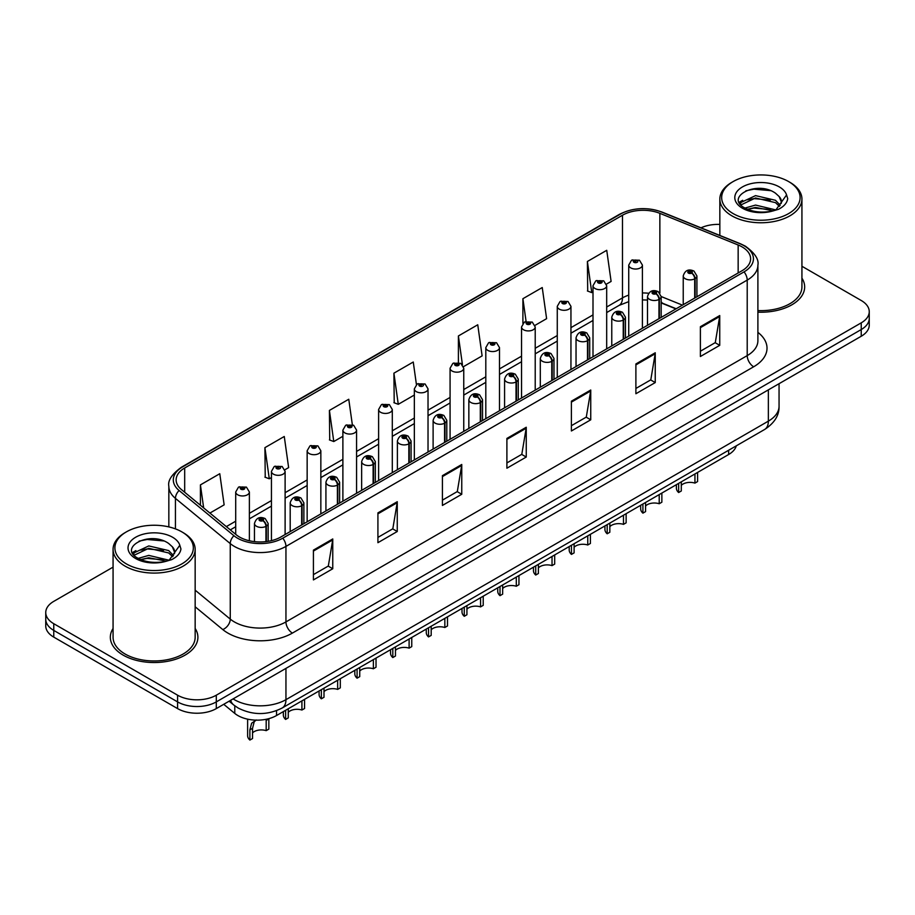 <?xml version="1.0" encoding="UTF-8"?>
<svg xmlns="http://www.w3.org/2000/svg" width="915" height="915" viewBox="0 0 915 915"><rect width="100%" height="100%" fill="white"/><g stroke="black" fill="none" stroke-linecap="round" stroke-linejoin="round"><path stroke-width="1.37" d="M675.922 308.893L661.179 302.934M736.301 445.822A27.359 15.795 180 0 1 728.626 454.515L276.536 715.53A27.359 15.795 180 0 1 234.778 713.414L223.729 704.31M113.071 628.468A43.783 25.277 0 0 0 110.338 637.263A43.783 25.277 0 0 0 123.159 655.129A43.783 25.277 0 0 0 170.876 660.607A43.783 25.277 0 0 0 197.903 637.263A43.783 25.277 0 0 0 195.158 628.468A43.783 25.277 0 0 1 197.903 637.263A43.783 25.277 0 0 1 170.876 660.607A43.783 25.277 0 0 1 123.159 655.129A43.783 25.277 0 0 1 110.338 637.263A43.783 25.277 0 0 1 113.071 628.468M742.054 246.878A29.189 16.847 180 0 1 750.597 258.796A29.189 16.847 180 0 1 742.054 270.714L280.791 537.025A29.189 16.847 180 0 1 236.242 534.772L181.422 489.571A29.189 16.847 180 0 1 176.138 479.906A29.189 16.847 180 0 1 184.681 467.988L622.475 215.231A29.189 16.847 180 0 1 659.864 213.344L738.153 244.991A29.189 16.847 180 0 1 742.054 246.878M744.055 245.723A32.014 18.483 0 0 0 739.778 243.653L661.476 212.006A32.014 18.483 0 0 0 620.473 214.076L182.68 466.833A32.014 18.483 0 0 0 179.1 490.509L233.92 535.71A32.014 18.483 0 0 0 282.781 538.18L744.055 271.869A32.014 18.483 0 0 0 744.055 245.723M113.071 567.128L53.768 601.361A27.359 15.795 0 0 0 45.75 612.535L45.75 625.94A27.359 15.795 0 0 0 53.768 637.115L177.59 708.599L177.59 701.896A27.359 15.795 0 0 0 216.295 701.896L861.232 329.549A27.359 15.795 0 0 0 869.25 318.374A27.359 15.795 0 0 1 861.232 329.549L216.295 701.896A27.359 15.795 0 0 1 177.59 701.896L53.768 630.412L177.59 701.896L177.59 695.194A27.359 15.795 0 0 0 216.295 695.194L861.232 322.846A27.359 15.795 0 0 0 869.25 311.672A27.359 15.795 0 0 0 861.232 300.497L801.929 266.265M45.75 619.238A27.359 15.795 0 0 0 53.768 630.412A27.359 15.795 0 0 1 45.75 619.238M313.422 550.132L313.422 579.916L332.763 568.753L332.763 538.958L313.422 550.132M313.422 574.631L328.325 566.03L332.694 539.953A7.297 4.209 -120 0 0 332.763 538.958M328.188 566.099L332.763 568.753M377.918 512.892L377.918 542.687L397.259 531.512L397.259 501.717L377.918 512.892M377.918 537.402L392.821 528.79L397.179 502.712A7.297 4.209 -120 0 0 397.259 501.717M392.684 528.87L397.259 531.512M442.414 475.663L442.414 505.446L461.755 494.272L461.755 464.488L442.414 475.663M442.414 500.162L457.306 491.561L461.675 465.472A7.297 4.209 -120 0 0 461.755 464.488M457.18 491.63L461.755 494.272M700.387 326.712L700.387 356.507L719.739 345.332L719.739 315.549L700.387 326.712M700.387 351.223L715.29 342.61L719.659 316.533A7.297 4.209 -120 0 0 719.739 315.549M715.153 342.69L719.739 345.332M635.891 363.953L635.891 393.736L655.243 382.573L655.243 352.778L635.891 363.953M635.891 388.452L650.794 379.851L655.163 353.773A7.297 4.209 -120 0 0 655.243 352.778M650.668 379.931L655.243 382.573M571.395 401.182L571.395 430.976L590.747 419.802L590.747 390.019L571.395 401.182M571.395 425.692L586.298 417.091L590.667 391.002A7.297 4.209 -120 0 0 590.747 390.019M586.172 417.16L590.747 419.802M506.899 438.422L506.899 468.206L526.251 457.043L526.251 427.248L506.899 438.422M506.899 462.921L521.802 454.32L526.171 428.243A7.297 4.209 -120 0 0 526.251 427.248M521.676 454.4L526.251 457.043M757.894 312.164A43.783 25.277 0 0 0 804.662 286.944A43.783 25.277 0 0 0 801.929 278.149A43.783 25.277 0 0 1 804.662 286.944A43.783 25.277 0 0 1 757.894 312.164M719.842 224.415A27.359 15.795 0 0 0 701.004 227.824M45.75 612.535A27.359 15.795 0 0 0 53.768 623.71L177.59 695.194M284.874 469.784L288.637 467.611L284.268 436.489L264.915 447.652L265.236 477.264M209.912 513.063L224.141 504.851L219.772 473.718L200.419 484.893L200.419 505.24M463.516 366.641L482.113 355.901L477.756 324.779L458.404 335.954L458.404 362.489M534.978 325.385L546.61 318.672L542.24 287.539L522.9 298.713L522.9 323.395M606.439 284.13L611.106 281.431L606.737 250.31L587.396 261.484L587.705 291.084M352.332 424.651L348.764 399.249L329.411 410.423L329.72 440.035M416.428 384.586L413.26 362.02L393.907 373.183L394.216 402.794M393.907 373.183L398.277 404.316L414.346 395.028M398.277 404.316L393.907 402.68M458.404 335.954L462.441 364.696M522.9 298.713L526.079 321.417M587.396 261.484L591.765 292.606L593 291.885M591.765 292.606L587.396 290.97M329.411 410.423L333.781 441.545L342.885 436.283M333.781 441.545L329.411 439.909M264.915 447.652L269.284 478.785L271.435 477.55M269.284 478.785L264.915 477.15M200.419 484.893L203.656 507.905M177.59 708.599A27.359 15.795 0 0 0 216.295 708.599L861.232 336.251A27.359 15.795 0 0 0 869.25 325.077L869.25 311.672M697.596 472.426L697.596 481.576L694.943 483.109L694.943 473.959M678.644 483.372L678.644 492.522A13.679 7.903 180 0 1 676.391 488.175L676.391 484.675M694.943 483.109A10.031 5.787 0 0 0 681.298 485.35M681.298 481.839L681.298 490.989L678.644 492.522M695.114 297.81L695.114 278.595A4.564 2.745 -122.2 0 0 691.751 273.093A2.276 1.315 0 0 0 691.683 271.275A2.276 1.315 0 0 0 688.457 271.275A2.276 1.315 0 0 0 688.457 273.127A2.276 1.315 0 0 0 691.603 273.173L689.155 272.201L690.711 271.824L691.751 273.093M691.603 273.173A4.564 2.516 62.1 0 1 694.691 278.835A6.84 3.946 180 0 1 685.232 278.72A6.84 3.946 180 0 1 683.231 275.93C684.98 270.314 688.549 268.69 693.959 271.046L696.91 275.93A6.84 3.946 180 0 1 695.114 278.595M694.691 298.061L694.691 278.835M642.41 328.233L642.41 265.087A6.84 3.946 180 0 1 638.19 268.736A6.84 3.946 180 0 1 630.732 267.878A6.84 3.946 180 0 1 628.731 265.087L631.453 260.34A4.564 2.745 57.8 0 1 633.889 260.478A2.276 1.315 0 0 0 633.958 262.296A2.276 1.315 0 0 0 637.183 262.296A2.276 1.315 0 0 0 637.183 260.432A2.276 1.315 0 0 0 634.026 260.398L636.211 260.992L634.93 261.736L634.953 260.981M634.026 260.398A4.564 2.516 -117.9 0 0 631.899 260.089A4.564 2.516 -117.9 0 0 631.693 260.215M634.896 261.724L633.889 260.478M634.93 261.736L634.896 261.015M661.865 493.059L661.865 502.209L659.212 503.742L659.212 494.592M642.913 503.993L642.913 513.143A13.679 7.903 180 0 1 640.66 508.797L640.66 505.309M659.212 503.742A10.031 5.787 0 0 0 645.567 505.984M645.567 502.461L645.567 511.611L642.913 513.143M659.383 318.443L659.383 299.216A4.564 2.745 -122.2 0 0 656.021 293.715A2.276 1.315 0 0 0 655.952 291.896A2.276 1.315 0 0 0 652.727 291.896A2.276 1.315 0 0 0 652.727 293.761A2.276 1.315 0 0 0 655.883 293.795L653.424 292.834L654.98 292.457L656.021 293.715M655.883 293.795A4.564 2.516 62.1 0 1 658.96 299.468A6.84 3.946 180 0 1 649.501 299.342A6.84 3.946 180 0 1 647.5 296.551C649.25 290.936 652.818 289.312 658.228 291.668L661.179 296.551A6.84 3.946 180 0 1 659.383 299.216M658.96 318.683L658.96 299.468M626.135 513.681L626.135 522.831L623.481 524.364L623.481 515.214M607.183 524.627L607.183 533.777A13.679 7.903 180 0 1 604.929 529.43L604.929 525.931M623.481 524.364A10.031 5.787 0 0 0 609.836 526.617M609.836 523.094L609.836 532.244L607.183 533.777M623.653 339.065L623.653 319.85A4.564 2.745 -122.2 0 0 620.29 314.348A2.276 1.315 0 0 0 620.221 312.53A2.276 1.315 0 0 0 616.996 312.53A2.276 1.315 0 0 0 616.996 314.394A2.276 1.315 0 0 0 620.153 314.428L617.694 313.456L619.249 313.09L620.29 314.348M620.153 314.428A4.564 2.516 62.1 0 1 623.229 320.09A6.84 3.946 180 0 1 613.771 319.976A6.84 3.946 180 0 1 611.769 317.185C613.519 311.569 617.087 309.945 622.497 312.301L625.448 317.185A6.84 3.946 180 0 1 623.653 319.85M623.229 339.316L623.229 320.09M590.415 534.314L590.415 543.464L587.762 544.997L587.762 535.847M571.452 545.26L571.452 554.41A13.679 7.903 180 0 1 569.199 550.052L569.199 546.564M587.762 544.997A10.031 5.787 0 0 0 574.105 547.239M574.105 543.727L574.105 552.877L571.452 554.41M587.922 359.698L587.922 340.483A4.564 2.745 -122.2 0 0 584.559 334.981A2.276 1.315 0 0 0 584.491 333.151A2.276 1.315 0 0 0 581.265 333.151A2.276 1.315 0 0 0 581.265 335.016A2.276 1.315 0 0 0 584.422 335.062L581.963 334.089L583.518 333.712L584.559 334.981M584.422 335.062A4.564 2.516 62.1 0 1 587.499 340.723A6.84 3.946 180 0 1 578.04 340.609A6.84 3.946 180 0 1 576.038 337.807C577.788 332.202 581.368 330.567 586.767 332.934L589.718 337.807A6.84 3.946 180 0 1 587.922 340.483M587.499 359.938L587.499 340.723M554.684 554.936L554.684 564.086L552.031 565.619L552.031 556.469M535.721 565.882L535.721 575.032A13.679 7.903 180 0 1 533.468 570.686L533.468 567.186M552.031 565.619A10.031 5.787 0 0 0 538.386 567.872M538.386 564.349L538.386 573.499L535.721 575.032M552.191 380.331L552.191 361.105A4.564 2.745 -122.2 0 0 548.828 355.603A2.276 1.315 0 0 0 548.76 353.785A2.276 1.315 0 0 0 545.534 353.785A2.276 1.315 0 0 0 545.534 355.649A2.276 1.315 0 0 0 548.691 355.683L546.232 354.711L547.788 354.345L548.828 355.603M548.691 355.683A4.564 2.516 62.1 0 1 551.768 361.356A6.84 3.946 180 0 1 542.309 361.231A6.84 3.946 180 0 1 540.308 358.44C542.057 352.824 545.637 351.2 551.036 353.556L553.987 358.44A6.84 3.946 180 0 1 552.191 361.105M551.768 380.571L551.768 361.356M606.679 348.867L606.679 285.72A6.84 3.946 180 0 1 602.459 289.369A6.84 3.946 180 0 1 595.002 288.511A6.84 3.946 180 0 1 593 285.72L595.722 280.974A4.564 2.745 57.8 0 1 598.158 281.099A2.276 1.315 0 0 0 598.227 282.929A2.276 1.315 0 0 0 601.452 282.929A2.276 1.315 0 0 0 601.452 281.065A2.276 1.315 0 0 0 598.296 281.019L600.755 281.992L599.199 282.369L599.222 281.603M598.296 281.019A4.564 2.516 -117.9 0 0 596.168 280.722A4.564 2.516 -117.9 0 0 595.962 280.848M599.165 282.346L598.158 281.099M599.199 282.369L599.165 281.637M570.949 369.5L570.949 306.342A6.84 3.946 180 0 1 566.728 309.991A6.84 3.946 180 0 1 559.271 309.144A6.84 3.946 180 0 1 557.269 306.342L560.003 301.595A4.564 2.745 57.8 0 1 562.428 301.733A2.276 1.315 0 0 0 562.496 303.551A2.276 1.315 0 0 0 565.722 303.551A2.276 1.315 0 0 0 565.722 301.687A2.276 1.315 0 0 0 562.565 301.653L565.024 302.625L563.468 302.991L562.428 301.733M563.491 303.014L563.491 302.236M562.565 301.653A4.564 2.516 -117.9 0 0 560.438 301.344A4.564 2.516 -117.9 0 0 560.232 301.47M563.434 302.979L563.434 302.27M535.218 390.122L535.218 326.975A6.84 3.946 180 0 1 530.997 330.624A6.84 3.946 180 0 1 523.54 329.766A6.84 3.946 180 0 1 521.539 326.975L524.272 322.229A4.564 2.745 57.8 0 1 526.697 322.366A2.276 1.315 0 0 0 526.765 324.185A2.276 1.315 0 0 0 529.991 324.185A2.276 1.315 0 0 0 529.991 322.32A2.276 1.315 0 0 0 526.834 322.286L529.293 323.247L527.738 323.624L526.697 322.366M527.761 323.635L527.761 322.858M526.834 322.286A4.564 2.516 -117.9 0 0 524.707 321.977A4.564 2.516 -117.9 0 0 524.501 322.103M527.738 323.624L527.703 322.892M757.894 310.585A41.049 23.698 0 0 0 801.929 286.944L801.929 199.07A41.049 23.698 0 0 0 789.908 182.314L788.616 181.57A39.219 22.646 0 0 0 733.144 181.57A39.219 22.646 0 0 0 733.155 213.595A39.219 22.646 0 0 0 788.616 213.595A39.219 22.646 0 0 0 788.616 181.57L789.908 182.314M733.144 181.57L731.863 182.314A41.049 23.698 0 0 0 719.842 199.07A41.049 23.698 0 0 0 731.863 215.826A41.049 23.698 0 0 0 776.583 220.961A41.049 23.698 0 0 0 801.929 199.07M781.204 203.462L781.501 202.055A20.622 11.906 0 0 0 779.168 196.553L775.485 193.191C756.476 179.74 724.806 197.285 744.352 207.716C752.336 212.04 761.772 213.149 772.649 211.022L778.436 209.341C784.006 206.481 787.094 202.913 787.712 198.635L786.568 194.941L776.16 209.535M744.97 208.071L755.55 205.074L775.68 209.89M770.35 209.489L753.926 208.082L747.395 209.272L755.55 207.442L773.392 210.862M740.349 204.251L740.967 202.467L755.55 195.627L775.462 200.282L780.255 205.269M740.91 204.926L755.55 197.983L775.462 202.638L779.454 206.39M779.168 196.553L781.49 202.329M739.16 202.261L742.66 200.305M745.839 190.812L753.926 189.165L770.567 190.64M739.606 203.141L741.07 202.272M747.372 199.813L753.926 198.624L770.35 200.042M126.384 531.878L125.092 532.633A41.049 23.698 0 0 0 113.071 549.377L113.071 637.263A41.049 23.698 0 0 0 125.092 654.019A41.049 23.698 0 0 0 169.824 659.155A41.049 23.698 0 0 0 195.158 637.263L195.158 549.377A41.049 23.698 0 0 0 183.137 532.633A41.049 23.698 0 0 0 183.137 532.622L181.845 531.878A39.219 22.646 0 0 0 181.845 531.878A39.219 22.646 0 0 0 126.384 531.878A39.219 22.646 0 0 0 126.384 563.903A39.219 22.646 0 0 0 181.845 563.903A39.219 22.646 0 0 0 181.856 531.878L183.137 532.633M113.071 549.377A41.049 23.698 0 0 0 125.092 566.133A41.049 23.698 0 0 0 169.824 571.28A41.049 23.698 0 0 0 195.158 549.377M174.433 553.781L174.742 552.363A20.622 11.906 0 0 0 172.409 546.861L168.715 543.499C149.705 530.048 118.046 547.605 137.593 558.024C145.577 562.348 155.001 563.457 165.889 561.341L171.677 559.648C177.247 556.789 180.335 553.22 180.941 548.943L179.809 545.249L169.401 559.854M138.199 558.379L148.779 555.394L168.909 560.197M163.591 559.808L147.155 558.402L140.636 559.58L148.779 557.761L166.622 561.181M133.579 554.559L134.196 552.774L148.779 545.935L168.703 550.59L173.484 555.577M134.15 555.245L148.779 548.302L168.703 552.957L172.695 556.697M172.409 546.861L174.719 552.649M132.401 552.568L135.889 550.613M139.08 541.12L147.155 539.484L163.796 540.948M132.835 553.461L134.311 552.58M140.601 550.132L147.155 548.943L163.591 550.35M518.954 575.569L518.954 584.719L516.3 586.252L516.3 577.102M500.002 586.515L500.002 595.665A13.679 7.903 180 0 1 497.737 591.319L497.737 587.819M516.3 586.252A10.031 5.787 0 0 0 502.655 588.494M502.655 584.982L502.655 594.132L500.002 595.665M516.46 400.953L516.46 381.738A4.564 2.745 -122.2 0 0 513.098 376.237A2.276 1.315 0 0 0 513.029 374.418A2.276 1.315 0 0 0 509.804 374.418A2.276 1.315 0 0 0 509.804 376.271A2.276 1.315 0 0 0 512.96 376.317L510.501 375.344L512.057 374.967L513.098 376.237M512.96 376.317A4.564 2.516 62.1 0 1 516.037 381.978A6.84 3.946 180 0 1 506.578 381.864A6.84 3.946 180 0 1 504.577 379.073C506.327 373.457 509.907 371.833 515.305 374.189L518.256 379.073A6.84 3.946 180 0 1 516.46 381.738M516.037 401.193L516.037 381.978M483.223 596.203L483.223 605.353L480.569 606.885L480.569 597.735M464.271 607.137L464.271 616.287A13.679 7.903 180 0 1 462.006 611.941L462.006 608.441M480.569 606.885A10.031 5.787 0 0 0 466.925 609.127M466.925 605.604L466.925 614.754L464.271 616.287M480.73 421.586L480.73 402.36A4.564 2.745 -122.2 0 0 477.367 396.858A2.276 1.315 0 0 0 477.298 395.04A2.276 1.315 0 0 0 474.073 395.04A2.276 1.315 0 0 0 474.073 396.904A2.276 1.315 0 0 0 477.23 396.938L474.771 395.978L476.338 395.6L477.367 396.858M477.23 396.938A4.564 2.516 62.1 0 1 480.306 402.611A6.84 3.946 180 0 1 470.848 402.486A6.84 3.946 180 0 1 468.846 399.695C470.596 394.079 474.176 392.455 479.574 394.811L482.525 399.695A6.84 3.946 180 0 1 480.73 402.36M480.306 421.826L480.306 402.611M447.492 616.824L447.492 625.974L444.839 627.507L444.839 618.357M428.54 627.77L428.54 636.92A13.679 7.903 180 0 1 426.276 632.574L426.276 629.074M444.839 627.507A10.031 5.787 0 0 0 431.194 629.749M431.194 626.237L431.194 635.387L428.54 636.92M444.999 442.208L444.999 422.993A4.564 2.745 -122.2 0 0 441.636 417.492A2.276 1.315 0 0 0 441.568 415.673A2.276 1.315 0 0 0 438.342 415.673A2.276 1.315 0 0 0 438.342 417.537A2.276 1.315 0 0 0 441.499 417.572L439.04 416.6L440.607 416.234L441.636 417.492M441.499 417.572A4.564 2.516 62.1 0 1 444.576 423.233A6.84 3.946 180 0 1 435.117 423.119A6.84 3.946 180 0 1 433.115 420.328C434.865 414.712 438.445 413.088 443.855 415.444L446.795 420.328A6.84 3.946 180 0 1 444.999 422.993M444.576 442.46L444.576 423.233M499.487 410.755L499.487 347.609A6.84 3.946 180 0 1 495.267 351.257A6.84 3.946 180 0 1 487.809 350.399A6.84 3.946 180 0 1 485.808 347.609L488.541 342.851A4.564 2.745 57.8 0 1 490.966 342.988A2.276 1.315 0 0 0 491.035 344.806A2.276 1.315 0 0 0 494.26 344.806A2.276 1.315 0 0 0 494.26 342.953A2.276 1.315 0 0 0 491.103 342.908L493.562 343.88L492.007 344.257L490.966 342.988M492.03 344.269L492.03 343.491M491.103 342.908A4.564 2.516 -117.9 0 0 488.976 342.599A4.564 2.516 -117.9 0 0 488.77 342.736M491.973 344.234L491.973 343.525M463.756 431.377L463.756 368.23A6.84 3.946 180 0 1 459.536 371.879A6.84 3.946 180 0 1 452.079 371.021A6.84 3.946 180 0 1 450.077 368.23L452.811 363.484A4.564 2.745 57.8 0 1 455.235 363.621A2.276 1.315 0 0 0 455.304 365.44A2.276 1.315 0 0 0 458.529 365.44A2.276 1.315 0 0 0 458.529 363.575A2.276 1.315 0 0 0 455.384 363.541L457.832 364.513L456.276 364.879L455.235 363.621M456.299 364.902L456.299 364.124M455.384 363.541A4.564 2.516 -117.9 0 0 453.245 363.232A4.564 2.516 -117.9 0 0 453.051 363.358M456.242 364.868L456.242 364.147M428.026 452.01L428.026 388.864A6.84 3.946 180 0 1 423.805 392.512A6.84 3.946 180 0 1 416.348 391.654A6.84 3.946 180 0 1 414.346 388.864L417.08 384.117A4.564 2.745 57.8 0 1 419.505 384.243A2.276 1.315 0 0 0 419.573 386.073A2.276 1.315 0 0 0 422.799 386.073A2.276 1.315 0 0 0 422.799 384.209A2.276 1.315 0 0 0 419.653 384.163L421.838 384.769L420.545 385.512L420.568 384.746M419.653 384.163A4.564 2.516 -117.9 0 0 417.515 383.854A4.564 2.516 -117.9 0 0 417.32 383.991M420.523 385.49L419.505 384.243M420.545 385.512L420.523 384.78M411.761 637.458L411.761 646.608L409.108 648.14L409.108 638.99M392.81 648.403L392.81 657.553A13.679 7.903 180 0 1 390.545 653.196L390.545 649.707M409.108 648.14A10.031 5.787 0 0 0 395.463 650.382M395.463 646.871L395.463 656.021L392.81 657.553M409.268 462.841L409.268 443.626A4.564 2.745 -122.2 0 0 405.905 438.113A2.276 1.315 0 0 0 405.837 436.295A2.276 1.315 0 0 0 402.611 436.295A2.276 1.315 0 0 0 402.611 438.159A2.276 1.315 0 0 0 405.768 438.205L403.321 437.233L404.876 436.855L405.905 438.113M405.768 438.205A4.564 2.516 62.1 0 1 408.845 443.866A6.84 3.946 180 0 1 399.386 443.741A6.84 3.946 180 0 1 397.385 440.95C399.134 435.346 402.714 433.71 408.124 436.078L411.064 440.95A6.84 3.946 180 0 1 409.268 443.626M408.845 463.082L408.845 443.866M376.031 658.079L376.031 667.229L373.377 668.762L373.377 659.612M357.079 669.025L357.079 678.175A13.679 7.903 180 0 1 354.814 673.829L354.814 670.329M373.377 668.762A10.031 5.787 0 0 0 359.732 671.015M359.732 667.493L359.732 676.643L357.079 678.175M373.537 483.463L373.537 464.248A4.564 2.745 -122.2 0 0 370.175 458.747A2.276 1.315 0 0 0 370.106 456.928A2.276 1.315 0 0 0 366.881 456.928A2.276 1.315 0 0 0 366.881 458.792A2.276 1.315 0 0 0 370.037 458.827L367.59 457.855L369.145 457.489L370.175 458.747M370.037 458.827A4.564 2.516 62.1 0 1 373.114 464.488A6.84 3.946 180 0 1 363.655 464.374A6.84 3.946 180 0 1 361.654 461.583C363.404 455.967 366.984 454.343 372.394 456.699L375.333 461.583A6.84 3.946 180 0 1 373.537 464.248M373.114 483.715L373.114 464.488M340.3 678.713L340.3 687.863L337.646 689.395L337.646 680.245M321.348 689.658L321.348 698.808A13.679 7.903 180 0 1 319.083 694.451L319.083 690.962M337.646 689.395A10.031 5.787 0 0 0 324.001 691.637M324.001 688.126L324.001 697.276L321.348 698.808M337.807 504.096L337.807 484.881A4.564 2.745 -122.2 0 0 334.444 479.38A2.276 1.315 0 0 0 334.375 477.561A2.276 1.315 0 0 0 331.15 477.561A2.276 1.315 0 0 0 331.15 479.414A2.276 1.315 0 0 0 334.307 479.46L331.859 478.488L333.415 478.11L334.444 479.38M334.307 479.46A4.564 2.516 62.1 0 1 337.395 485.122A6.84 3.946 180 0 1 327.936 485.007A6.84 3.946 180 0 1 325.923 482.205C327.673 476.601 331.253 474.976 336.663 477.333L339.614 482.205A6.84 3.946 180 0 1 337.807 484.881M337.395 504.337L337.395 485.122M304.569 699.346L304.569 708.496L301.916 710.029L301.916 700.879M285.617 710.28L285.617 719.43A13.679 7.903 180 0 1 283.353 715.084L283.353 711.584M301.916 710.029A10.031 5.787 0 0 0 288.271 712.27M288.271 708.748L288.271 717.898L285.617 719.43M302.076 524.73L302.076 505.503A4.564 2.745 -122.2 0 0 298.713 500.002A2.276 1.315 0 0 0 298.645 498.183A2.276 1.315 0 0 0 295.431 498.183A2.276 1.315 0 0 0 295.431 500.048A2.276 1.315 0 0 0 298.576 500.082L296.128 499.11L297.684 498.744L298.713 500.002M298.576 500.082A4.564 2.516 62.1 0 1 301.664 505.755A6.84 3.946 180 0 1 292.205 505.629A6.84 3.946 180 0 1 290.192 502.838C291.942 497.222 295.522 495.598 300.932 497.954L303.883 502.838A6.84 3.946 180 0 1 302.076 505.503M301.664 524.97L301.664 505.755M247.622 719.156L247.622 735.717A13.679 7.903 180 0 0 249.886 740.063L249.886 729.85L251.636 723.216L256.017 720.139M268.838 718.904L268.838 729.118L266.185 730.65L266.185 720.437L268.838 718.904M256.292 719.979L254.21 721.729L252.54 728.317L252.54 738.531L249.886 740.063M266.185 730.65A10.031 5.787 0 0 0 252.54 732.892M266.356 541.566L266.356 526.136A4.564 2.745 -122.2 0 0 262.994 520.635A2.276 1.315 0 0 0 262.925 518.816A2.276 1.315 0 0 0 259.7 518.816A2.276 1.315 0 0 0 259.7 520.669A2.276 1.315 0 0 0 262.845 520.715L260.398 519.743L261.953 519.377L262.994 520.635M262.845 520.715A4.564 2.516 62.1 0 1 265.933 526.377A6.84 3.946 180 0 1 256.475 526.262A6.84 3.946 180 0 1 254.462 523.471C256.211 517.856 259.791 516.232 265.201 518.588L268.152 523.471A6.84 3.946 180 0 1 266.356 526.136M265.933 541.623L265.933 526.377M392.295 472.643L392.295 409.485A6.84 3.946 180 0 1 388.074 413.134A6.84 3.946 180 0 1 380.617 412.288A6.84 3.946 180 0 1 378.616 409.485L381.349 404.739A4.564 2.745 57.8 0 1 383.774 404.876A2.276 1.315 0 0 0 383.843 406.695A2.276 1.315 0 0 0 387.068 406.695A2.276 1.315 0 0 0 387.068 404.83A2.276 1.315 0 0 0 383.923 404.796L386.37 405.768L384.815 406.134L383.774 404.876M384.849 406.157L384.849 405.379M383.923 404.796A4.564 2.516 -117.9 0 0 381.784 404.487A4.564 2.516 -117.9 0 0 381.589 404.613M384.815 406.134L384.792 405.414M356.575 493.265L356.575 430.119A6.84 3.946 180 0 1 352.344 433.767A6.84 3.946 180 0 1 344.898 432.909A6.84 3.946 180 0 1 342.885 430.119L345.618 425.372A4.564 2.745 57.8 0 1 348.043 425.509A2.276 1.315 0 0 0 348.112 427.328A2.276 1.315 0 0 0 351.337 427.328A2.276 1.315 0 0 0 351.337 425.464A2.276 1.315 0 0 0 348.192 425.418L350.639 426.39L349.084 426.767L348.043 425.509M349.118 426.779L349.118 426.001M348.192 425.418A4.564 2.516 -117.9 0 0 346.053 425.12A4.564 2.516 -117.9 0 0 345.859 425.246M349.061 426.745L349.061 426.035M320.845 513.898L320.845 450.752A6.84 3.946 180 0 1 316.613 454.4A6.84 3.946 180 0 1 309.167 453.543A6.84 3.946 180 0 1 307.154 450.752L309.888 445.994A4.564 2.745 57.8 0 1 312.324 446.131A2.276 1.315 0 0 0 312.392 447.95A2.276 1.315 0 0 0 315.606 447.95A2.276 1.315 0 0 0 315.606 446.097A2.276 1.315 0 0 0 312.461 446.051L314.909 447.023L313.353 447.389L312.324 446.131M313.387 447.412L313.387 446.634M312.461 446.051A4.564 2.516 -117.9 0 0 310.322 445.742A4.564 2.516 -117.9 0 0 310.128 445.88M313.353 447.389L313.33 446.669M285.114 534.52L285.114 471.374A6.84 3.946 180 0 1 280.882 475.022A6.84 3.946 180 0 1 273.436 474.164A6.84 3.946 180 0 1 271.435 471.374L274.157 466.627A4.564 2.745 57.8 0 1 276.593 466.764A2.276 1.315 0 0 0 276.662 468.583A2.276 1.315 0 0 0 279.887 468.583A2.276 1.315 0 0 0 279.887 466.719A2.276 1.315 0 0 0 276.73 466.684L278.915 467.279L277.622 468.022L277.657 467.268M276.73 466.684A4.564 2.516 -117.9 0 0 274.592 466.375A4.564 2.516 -117.9 0 0 274.397 466.501M277.6 468.011L276.593 466.764M277.622 468.022L277.6 467.291M249.383 540.765L249.383 492.007A6.84 3.946 180 0 1 245.163 495.656A6.84 3.946 180 0 1 237.706 494.798A6.84 3.946 180 0 1 235.704 492.007L238.426 487.26A4.564 2.745 57.8 0 1 240.862 487.386A2.276 1.315 0 0 0 240.931 489.216A2.276 1.315 0 0 0 244.156 489.216A2.276 1.315 0 0 0 244.156 487.352A2.276 1.315 0 0 0 241 487.306L243.447 488.278L241.892 488.656L241.926 487.889M241 487.306A4.564 2.516 -117.9 0 0 238.872 486.997A4.564 2.516 -117.9 0 0 238.666 487.135M241.869 488.633L240.862 487.386M241.892 488.656L241.869 487.924M728.626 450.26L728.626 454.515M234.778 705.808L234.778 713.414M276.536 710.669L276.536 715.53M757.894 332.362A45.601 26.329 180 0 1 753.663 366.778L292.4 633.088A9.116 5.261 60 0 1 285.949 621.914L747.212 355.615A36.486 21.068 0 0 0 757.894 340.712L757.894 265.201A36.486 21.068 180 0 1 747.212 280.093A9.116 5.261 -120 0 0 744.055 271.869M292.4 633.088A45.601 26.329 180 0 1 227.904 633.088A45.601 26.329 180 0 1 222.791 629.577L195.158 606.794M233.92 535.71A9.116 6.096 129.5 0 0 230.26 543.59L230.26 619.112A36.486 21.068 0 0 0 234.354 621.914A36.486 21.068 0 0 0 285.949 621.914L285.949 546.404A36.486 21.068 180 0 1 230.26 543.59L175.44 498.389A36.486 21.068 180 0 1 168.84 486.311L168.84 526.903M757.894 265.201C759.084 259.46 754.898 253.1 745.325 246.135L740.521 243.802A9.116 4.266 112 0 0 739.778 243.653M740.521 243.802L662.231 212.154C647.122 206.801 632.78 207.579 619.203 214.476A9.116 5.261 60 0 1 620.473 214.076M182.68 466.833A9.116 5.261 -120 0 0 181.41 467.233C171.837 474.222 167.639 480.581 168.84 486.311M179.1 490.509A9.116 6.096 129.5 0 0 175.44 498.389L175.44 528.893M662.231 212.154A9.116 4.266 112 0 0 661.476 212.006M282.781 538.18A9.116 5.261 60 0 1 285.949 546.404L747.212 280.093L747.212 355.615A9.116 5.261 60 0 0 753.663 366.778M216.295 695.194L216.295 708.599M861.232 322.846L861.232 336.251M53.768 623.71L53.768 637.115M195.158 590.164L230.26 619.112A9.116 6.096 -50.5 0 1 222.791 629.577M184.681 467.988L184.681 492.259M738.153 244.991L738.153 272.967M659.864 213.344L659.864 293.017M682.43 305.13L661.179 296.54M648.621 293.257A29.189 16.847 0 0 0 642.41 292.96M628.731 295.145A29.189 16.847 0 0 0 622.475 297.89L606.679 307.017M622.475 215.231L622.475 297.89A16.413 9.482 60 0 1 619.078 305.404L606.679 312.564M593 314.909L570.949 327.639M557.269 335.542L535.218 348.272M521.539 356.175L499.487 368.905M485.808 376.797L463.756 389.527M450.077 397.43L428.026 410.16M414.346 418.052L392.295 430.782M378.616 438.685L356.575 451.415M342.885 459.319L320.845 472.049M307.154 479.94L285.114 492.67M271.435 500.574L249.383 513.304M235.704 521.195L226.337 526.605M676.185 308.744L663.123 303.46A16.413 7.686 -68 0 1 661.179 301.767M506.899 439.372L526.171 428.243M571.395 402.131L590.667 391.002M635.891 364.891L655.163 353.773M700.387 327.662L719.659 316.533M442.414 476.601L461.675 465.472M377.918 513.841L397.179 502.712M313.422 551.07L332.694 539.953M233.096 698.9A36.486 21.068 0 0 0 234.354 699.666A36.486 21.068 0 0 0 285.949 699.666L768.36 421.14A36.486 21.068 0 0 0 779.054 406.249C779.317 415.307 774.49 423.05 764.585 429.501L282.163 708.016A18.243 10.534 60 0 0 285.949 699.666L285.949 668.385M768.36 389.87L768.36 421.14A18.243 10.534 60 0 1 764.585 429.501M230.706 700.284A18.243 12.204 129.5 0 0 233.6 704.893L229.116 701.199M786.568 194.941A26.089 15.063 0 0 0 779.328 186.935A26.089 15.063 0 0 0 742.431 186.935A26.089 15.063 0 0 0 742.431 208.231A26.089 15.063 0 0 0 772.649 211.022M179.809 545.249A26.089 15.063 0 0 0 172.569 537.242A26.089 15.063 0 0 0 135.672 537.242A26.089 15.063 0 0 0 135.672 558.55A26.089 15.063 0 0 0 165.889 561.341M249.886 729.85L252.54 728.317M619.203 214.476L181.41 467.233M663.123 303.46L661.179 302.739M647.5 300.051L642.41 299.903M628.731 301.641L619.078 305.404M593 320.467L570.949 333.197M557.269 341.101L535.218 353.831M521.539 361.722L499.487 374.452M485.808 382.356L463.756 395.086M450.077 402.977L428.026 415.707M414.346 423.611L392.295 436.341M378.616 444.233L356.575 456.962M342.885 464.866L320.845 477.596M307.154 485.499L285.114 498.229M271.435 506.121L249.383 518.851M235.704 526.754L230.294 529.876M282.163 708.016C267.489 715.393 252.803 715.393 238.129 708.016L233.6 704.893M779.054 406.249L779.054 383.694M683.231 304.672L683.231 275.93M696.91 296.769L696.91 275.93M642.41 265.087L639.459 260.215L631.899 260.089M628.731 336.137L628.731 265.087M647.5 325.305L647.5 296.551M661.179 317.402L661.179 296.551M611.769 345.927L611.769 317.185M625.448 338.035L625.448 317.185M576.038 366.56L576.038 337.807M589.718 358.657L589.718 337.807M540.308 387.182L540.308 358.44M553.987 379.29L553.987 358.44M606.679 285.72L603.728 280.836L596.168 280.722M593 356.77L593 285.72M570.949 306.342L567.998 301.47L560.438 301.344M557.269 377.392L557.269 306.342M535.218 326.975L532.267 322.091L524.707 321.977M521.539 398.025L521.539 326.975M719.842 235.441L719.842 199.07M504.577 407.816L504.577 379.073M518.256 399.912L518.256 379.073M468.846 428.449L468.846 399.695M482.525 420.545L482.525 399.695M433.115 449.071L433.115 420.328M446.795 441.179L446.795 420.328M499.487 347.609L496.548 342.725L488.976 342.599M485.808 418.647L485.808 347.609M463.756 368.23L460.817 363.347L453.245 363.232M450.077 439.28L450.077 368.23M428.026 388.864L425.086 383.98L417.515 383.854M414.346 459.913L414.346 388.864M397.385 469.704L397.385 440.95M411.064 461.8L411.064 440.95M361.654 490.326L361.654 461.583M375.333 482.434L375.333 461.583M325.923 510.959L325.923 482.205M339.614 503.056L339.614 482.205M290.192 531.592L290.192 502.838M303.883 523.689L303.883 502.838M254.462 541.634L254.462 523.471M268.152 541.314L268.152 523.471M392.295 409.485L389.355 404.613L381.784 404.487M378.616 480.535L378.616 409.485M356.575 430.119L353.625 425.235L346.053 425.12M342.885 501.168L342.885 430.119M320.845 450.752L317.894 445.868L310.322 445.742M307.154 521.79L307.154 450.752M285.114 471.374L282.163 466.49L274.592 466.375M271.435 540.651L271.435 471.374M249.383 492.007L246.432 487.123L238.872 486.997M235.704 534.326L235.704 492.007"/></g></svg>
